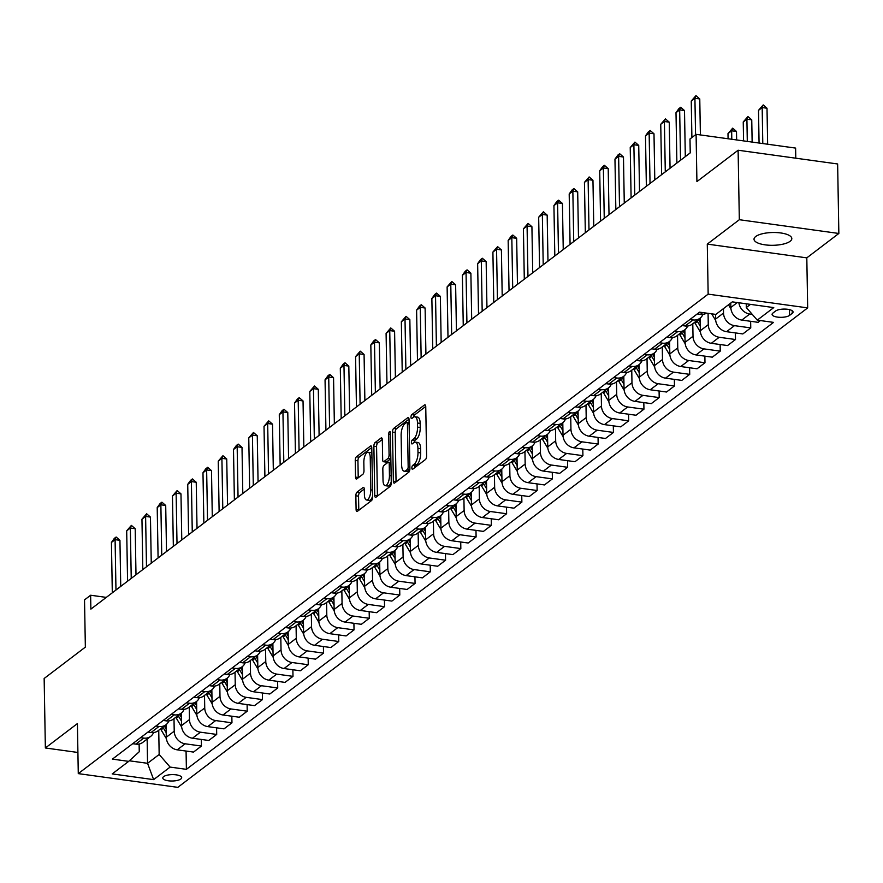 <?xml version="1.0" encoding="UTF-8"?>
<svg xmlns="http://www.w3.org/2000/svg" width="883" height="883" viewBox="0 0 883 883"><rect width="100%" height="100%" fill="white"/><g stroke="black" fill="none" stroke-linecap="round" stroke-linejoin="round"><path stroke-width="1.32" d="M411.853 467.946A2.031 0.795 -82.1 0 0 412.416 469.315A2.031 0.795 -82.1 0 0 412.725 469.215L425.463 459.524A2.903 1.137 -82.1 0 0 426.61 455.882L425.749 406.776A2.903 1.137 -82.1 0 0 424.955 404.811A2.903 1.137 -82.1 0 0 424.513 404.955L411.776 414.646A2.031 0.795 -82.1 0 0 410.97 417.195A2.031 0.795 -82.1 0 0 411.533 418.575A2.031 0.795 -82.1 0 0 411.842 418.476L413.487 417.218A9.283 3.653 -82.1 0 1 414.911 416.754A9.283 3.653 -82.1 0 1 417.482 423.023L417.549 427.118A9.283 3.653 -82.1 0 1 413.873 438.774L412.218 440.021A2.031 0.795 -82.1 0 0 411.412 442.571A2.031 0.795 -82.1 0 0 411.975 443.95A2.031 0.795 -82.1 0 0 412.284 443.84L413.939 442.593A9.283 3.653 -82.1 0 1 415.352 442.129A9.283 3.653 -82.1 0 1 417.924 448.398L417.99 452.493A9.283 3.653 -82.1 0 1 414.315 464.138L412.659 465.396A2.031 0.795 -82.1 0 0 411.853 467.946M790.13 241.28A18.907 6.402 179 0 0 791.819 238.576A18.907 6.402 179 0 0 776.852 232.582A18.907 6.402 179 0 0 755.705 236.523A18.907 6.402 179 0 0 754.016 239.238A18.907 6.402 179 0 0 768.972 245.22A18.907 6.402 179 0 0 790.13 241.28M180.838 778.994A9.448 3.201 179 0 0 181.688 777.647A9.448 3.201 179 0 0 174.205 774.656A9.448 3.201 179 0 0 163.631 776.621A9.448 3.201 179 0 0 162.781 777.978A9.448 3.201 179 0 0 170.264 780.969A9.448 3.201 179 0 0 180.838 778.994M357.008 492.14A2.903 1.137 -82.1 0 0 355.86 495.782L356.103 509.557A2.903 1.137 -82.1 0 0 356.898 511.522A2.903 1.137 -82.1 0 0 357.339 511.378L371.478 500.617A2.903 1.137 -82.1 0 0 372.637 496.974L371.776 447.869A2.903 1.137 -82.1 0 0 370.97 445.904A2.903 1.137 -82.1 0 0 370.529 446.047L356.39 456.809A2.903 1.137 -82.1 0 0 355.242 460.451L355.529 477.096A2.903 1.137 -82.1 0 0 356.335 479.061A2.903 1.137 -82.1 0 0 356.776 478.906L362.825 474.303A2.903 1.137 -82.1 0 0 363.984 470.661L363.829 462.416A7.759 3.057 -82.1 0 1 368.101 452.284A7.759 3.057 -82.1 0 1 370.242 457.537L370.805 489.866A7.759 3.057 -82.1 0 1 366.544 499.988A7.759 3.057 -82.1 0 1 364.403 494.745L364.304 489.359A2.903 1.137 -82.1 0 0 363.498 487.394A2.903 1.137 -82.1 0 0 363.056 487.537L357.008 492.14L359.701 492.515A2.903 1.137 -82.1 0 0 358.542 496.158L358.785 509.933A2.903 1.137 -82.1 0 0 358.807 510.264M739.325 219.712L707.283 244.105L806.808 257.858L838.85 233.465L739.325 219.712L738.111 150.231L696.919 181.589L696.091 134.337L689.987 138.984L690.23 152.88L90.872 609.127L90.629 595.23L84.525 599.877L85.353 647.129L44.15 678.486L45.364 747.978L77.914 752.471M707.283 244.105L708.155 294.138L78.278 773.618L77.406 723.585L45.364 747.978M393.365 481.191A2.903 1.137 -82.1 0 0 394.16 483.156A2.903 1.137 -82.1 0 0 394.613 483.012L408.752 472.25A2.903 1.137 -82.1 0 0 409.9 468.608L409.039 419.502A2.903 1.137 -82.1 0 0 408.233 417.538A2.903 1.137 -82.1 0 0 407.791 417.681L393.652 428.443A2.903 1.137 -82.1 0 0 392.505 432.085L393.365 481.191L396.048 481.566A2.903 1.137 -82.1 0 0 396.07 481.897M390.109 486.434L375.97 497.195A2.903 1.137 -82.1 0 1 375.529 497.339A2.903 1.137 -82.1 0 1 374.734 495.374L373.873 446.268A2.903 1.137 -82.1 0 1 375.021 442.626L381.07 438.023A2.903 1.137 -82.1 0 1 381.522 437.88A2.903 1.137 -82.1 0 1 382.317 439.844L382.67 459.756A2.903 1.137 -82.1 0 0 383.465 461.721A2.903 1.137 -82.1 0 0 383.917 461.577L387.924 458.52A2.903 1.137 -82.1 0 0 389.083 454.877L388.719 434.138A2.031 0.795 -82.1 0 1 389.833 431.489A2.031 0.795 -82.1 0 1 390.396 432.869L391.268 482.791A2.903 1.137 -82.1 0 1 390.109 486.434M738.111 150.231L837.636 163.973L838.85 233.465M775.583 311.026L772.901 313.079A9.161 3.102 179 0 0 772.084 314.381A9.161 3.102 179 0 0 779.336 317.284A9.161 3.102 179 0 0 789.579 315.374L792.261 313.333A9.161 3.102 179 0 0 793.077 312.019A9.161 3.102 179 0 0 785.837 309.116A9.161 3.102 179 0 0 775.583 311.026M708.155 294.138L807.68 307.891L177.803 787.36L78.278 773.618M186.07 751.058L186.39 769.336L773.541 322.383L757.272 320.132L773.751 307.593L732.327 301.865L715.848 314.414L699.568 312.163L112.417 759.115L128.686 761.367L139.26 751.731L139.117 744.027M186.39 769.336L170.11 767.084L153.631 779.634L112.207 773.905L128.686 761.367M795.793 158.2L795.616 148.09L696.091 134.337M806.808 257.858L807.68 307.891M106.28 597.394L90.629 595.23M757.272 320.132L746.312 307.527L746.245 303.796M746.312 307.527L750.462 304.37M147.141 739.082L147.56 763.309L159.161 754.479L158.741 730.252M201.324 739.446L201.445 746.047L193.509 752.084L177.229 749.833A11.821 10.099 -127.3 0 1 166.28 737.239L166.059 724.678M201.445 746.047L185.165 743.795A11.821 10.099 -127.3 0 1 174.216 731.19L173.995 718.63M216.589 727.824L216.699 734.435L208.763 740.473L192.494 738.221A11.821 10.099 -127.3 0 1 181.545 725.616L181.324 713.056M216.699 734.435L200.43 732.184A11.821 10.099 -127.3 0 1 189.47 719.579L189.26 707.018M231.843 716.212L231.964 722.813L224.028 728.85L207.748 726.61A11.821 10.099 -127.3 0 1 196.799 714.005L196.578 701.444M231.964 722.813L215.684 720.572A11.821 10.099 -127.3 0 1 204.735 707.967L204.514 695.407M247.108 704.601L247.218 711.201L239.282 717.239L223.013 714.987A11.821 10.099 -127.3 0 1 212.052 702.393L211.843 689.833M247.218 711.201L230.949 708.95A11.821 10.099 -127.3 0 1 219.988 696.345L219.768 683.784M262.361 692.978L262.472 699.59L254.547 705.627L238.267 703.376A11.821 10.099 -127.3 0 1 227.317 690.771L227.097 678.21M262.472 699.59L246.202 697.338A11.821 10.099 -127.3 0 1 235.253 684.733L235.033 672.173M277.615 681.367L277.737 687.967L269.801 694.005L253.531 691.764A11.821 10.099 -127.3 0 1 242.571 679.159L242.35 666.599M277.737 687.967L261.467 685.727A11.821 10.099 -127.3 0 1 250.507 673.122L250.286 660.561M292.88 669.755L292.99 676.356L285.054 682.393L268.785 680.142A11.821 10.099 -127.3 0 1 257.836 667.548L257.615 654.987M292.99 676.356L276.721 674.104A11.821 10.099 -127.3 0 1 265.772 661.499L265.551 648.939M308.134 658.133L308.255 664.744L300.319 670.782L284.05 668.53A11.821 10.099 -127.3 0 1 273.09 655.926L272.869 643.365M308.255 664.744L291.975 662.493A11.821 10.099 -127.3 0 1 281.026 649.888L280.805 637.327M323.399 646.522L323.509 653.122L315.573 659.16L299.304 656.919A11.821 10.099 -127.3 0 1 288.355 644.314L288.134 631.753M323.509 653.122L307.24 650.881A11.821 10.099 -127.3 0 1 296.28 638.277L296.07 625.716M338.653 634.91L338.774 641.511L330.838 647.548L314.558 645.296A11.821 10.099 -127.3 0 1 303.609 632.703L303.388 620.142M338.774 641.511L322.494 639.259A11.821 10.099 -127.3 0 1 311.544 626.654L311.324 614.093M353.917 623.288L354.028 629.899L346.092 635.937L329.823 633.685A11.821 10.099 -127.3 0 1 318.862 621.08L318.653 608.519M354.028 629.899L337.759 627.647A11.821 10.099 -127.3 0 1 326.798 615.043L326.589 602.482M369.171 611.676L369.293 618.277L361.357 624.314L345.076 622.074A11.821 10.099 -127.3 0 1 334.127 609.469L333.906 596.908M369.293 618.277L353.012 616.036A11.821 10.099 -127.3 0 1 342.063 603.431L341.842 590.87M384.436 600.065L384.546 606.665L376.611 612.703L360.341 610.451A11.821 10.099 -127.3 0 1 349.381 597.857L349.171 585.297M384.546 606.665L368.277 604.413A11.821 10.099 -127.3 0 1 357.317 591.809L357.096 579.248M399.69 588.442L399.8 595.054L391.875 601.091L375.595 598.84A11.821 10.099 -127.3 0 1 364.646 586.235L364.425 573.674M399.8 595.054L383.531 592.802A11.821 10.099 -127.3 0 1 372.582 580.197L372.361 567.637M414.944 576.831L415.065 583.431L407.129 589.469L390.86 587.228A11.821 10.099 -127.3 0 1 379.9 574.623L379.679 562.063M415.065 583.431L398.785 581.191A11.821 10.099 -127.3 0 1 387.836 568.586L387.615 556.025M430.209 565.219L430.319 571.82L422.383 577.857L406.114 575.606A11.821 10.099 -127.3 0 1 395.165 563.012L394.944 550.451M430.319 571.82L414.05 569.568A11.821 10.099 -127.3 0 1 403.101 556.963L402.88 544.403M445.462 553.597L445.584 560.208L437.648 566.246L421.379 563.994A11.821 10.099 -127.3 0 1 410.418 551.389L410.198 538.829M445.584 560.208L429.304 557.957A11.821 10.099 -127.3 0 1 418.354 545.352L418.134 532.791M460.727 541.985L460.838 548.586L452.902 554.623L436.632 552.383A11.821 10.099 -127.3 0 1 425.683 539.778L425.463 527.217M460.838 548.586L444.568 546.345A11.821 10.099 -127.3 0 1 433.608 533.74L433.398 521.18M475.981 530.374L476.103 536.974L468.167 543.012L451.886 540.76A11.821 10.099 -127.3 0 1 440.937 528.155L440.716 515.606M476.103 536.974L459.822 534.723A11.821 10.099 -127.3 0 1 448.873 522.118L448.652 509.557M491.246 518.751L491.356 525.363L483.42 531.4L467.151 529.149A11.821 10.099 -127.3 0 1 456.191 516.544L455.981 503.983M491.356 525.363L475.087 523.111A11.821 10.099 -127.3 0 1 464.127 510.506L463.906 497.946M506.5 507.14L506.61 513.74L498.685 519.778L482.405 517.537A11.821 10.099 -127.3 0 1 471.456 504.933L471.235 492.372M506.61 513.74L490.341 511.5A11.821 10.099 -127.3 0 1 479.392 498.895L479.171 486.334M521.754 495.529L521.875 502.129L513.939 508.166L497.67 505.915A11.821 10.099 -127.3 0 1 486.71 493.31L486.489 480.76M521.875 502.129L505.606 499.877A11.821 10.099 -127.3 0 1 494.646 487.273L494.425 474.712M537.019 483.906L537.129 490.518L529.204 496.555L512.924 494.303A11.821 10.099 -127.3 0 1 501.974 481.699L501.754 469.138M537.129 490.518L520.86 488.266A11.821 10.099 -127.3 0 1 509.91 475.661L509.69 463.1M552.272 472.295L552.394 478.895L544.458 484.933L528.189 482.692A11.821 10.099 -127.3 0 1 517.228 470.087L517.008 457.526M552.394 478.895L536.113 476.654A11.821 10.099 -127.3 0 1 525.164 464.05L524.944 451.489M567.537 460.683L567.648 467.284L559.712 473.321L543.442 471.069A11.821 10.099 -127.3 0 1 532.493 458.465L532.272 445.915M567.648 467.284L551.378 465.032A11.821 10.099 -127.3 0 1 540.429 452.427L540.208 439.866M582.791 449.061L582.912 455.672L574.976 461.71L558.696 459.458A11.821 10.099 -127.3 0 1 547.747 446.853L547.526 434.293M582.912 455.672L566.632 453.421A11.821 10.099 -127.3 0 1 555.683 440.816L555.462 428.255M598.056 437.449L598.166 444.05L590.23 450.087L573.961 447.847A11.821 10.099 -127.3 0 1 563.012 435.242L562.791 422.681M598.166 444.05L581.897 441.809A11.821 10.099 -127.3 0 1 570.937 429.204L570.727 416.644M613.31 425.838L613.431 432.438L605.495 438.476L589.215 436.224A11.821 10.099 -127.3 0 1 578.266 423.619L578.045 411.059M613.431 432.438L597.151 430.187A11.821 10.099 -127.3 0 1 586.202 417.582L585.981 405.021M628.575 414.215L628.685 420.827L620.749 426.864L604.48 424.613A11.821 10.099 -127.3 0 1 593.519 412.008L593.31 399.447M628.685 420.827L612.416 418.575A11.821 10.099 -127.3 0 1 601.455 405.97L601.235 393.41M643.828 402.604L643.939 409.204L636.014 415.242L619.734 413.001A11.821 10.099 -127.3 0 1 608.784 400.396L608.564 387.836M643.939 409.204L627.67 406.964A11.821 10.099 -127.3 0 1 616.72 394.359L616.5 381.798M659.082 390.992L659.204 397.593L651.268 403.63L634.998 401.379A11.821 10.099 -127.3 0 1 624.038 388.774L623.817 376.213M659.204 397.593L642.934 395.341A11.821 10.099 -127.3 0 1 631.974 382.736L631.753 370.176M674.347 379.37L674.457 385.981L666.522 392.019L650.252 389.767A11.821 10.099 -127.3 0 1 639.303 377.162L639.082 364.602M674.457 385.981L658.188 383.73A11.821 10.099 -127.3 0 1 647.239 371.125L647.018 358.564M689.601 367.758L689.722 374.359L681.786 380.396L665.517 378.156A11.821 10.099 -127.3 0 1 654.557 365.551L654.336 352.99M689.722 374.359L673.442 372.118A11.821 10.099 -127.3 0 1 662.493 359.513L662.272 346.953M704.866 356.147L704.976 362.747L697.04 368.785L680.771 366.533A11.821 10.099 -127.3 0 1 669.822 353.928L669.601 341.368M704.976 362.747L688.707 360.496A11.821 10.099 -127.3 0 1 677.758 347.891L677.537 335.33M720.12 344.525L720.241 351.136L712.305 357.174L696.025 354.922A11.821 10.099 -127.3 0 1 685.076 342.317L684.855 329.756M720.241 351.136L703.961 348.884A11.821 10.099 -127.3 0 1 693.012 336.28L692.791 323.719M735.384 332.913L735.495 339.514L727.559 345.551L711.29 343.31A11.821 10.099 -127.3 0 1 700.34 330.706L700.12 318.145M735.495 339.514L719.226 337.273A11.821 10.099 -127.3 0 1 708.265 324.668L708.078 313.344M750.638 321.302L750.76 327.902L742.824 333.94L726.543 331.688A11.821 10.099 -127.3 0 1 715.594 319.083L715.517 314.37M750.76 327.902L734.479 325.65A11.821 10.099 -127.3 0 1 723.53 313.046L723.453 308.62M760.384 320.562L758.078 322.328L741.808 320.076A11.821 10.099 -127.3 0 1 730.848 307.472L730.771 303.046M129.326 760.793L147.56 763.309L153.631 779.634M752.272 314.392L749.744 314.039A11.821 10.099 -127.3 0 1 738.883 302.781M706.621 313.134A11.821 10.099 -127.3 0 1 700.385 314.359L697.261 313.929M702.901 314.392A11.821 10.099 -127.3 0 1 700.02 318.211A11.821 10.099 -127.3 0 1 693.056 319.933L689.943 319.503M700.02 318.211L692.084 324.26A11.821 10.099 -127.3 0 1 685.12 325.97L682.007 325.54M687.636 326.015A11.821 10.099 -127.3 0 1 684.766 329.834A11.821 10.099 -127.3 0 1 677.802 331.544L674.678 331.114M684.766 329.834L676.831 335.871A11.821 10.099 -127.3 0 1 669.866 337.582L666.742 337.151M672.382 337.626A11.821 10.099 -127.3 0 1 669.502 341.445A11.821 10.099 -127.3 0 1 662.537 343.156L659.424 342.725M669.502 341.445L661.566 347.483A11.821 10.099 -127.3 0 1 654.612 349.204L651.488 348.774M657.118 349.238A11.821 10.099 -127.3 0 1 654.248 353.057A11.821 10.099 -127.3 0 1 647.283 354.778L644.16 354.348M654.248 353.057L646.312 359.105A11.821 10.099 -127.3 0 1 639.347 360.816L636.224 360.385M641.864 360.86A11.821 10.099 -127.3 0 1 638.983 364.679A11.821 10.099 -127.3 0 1 632.029 366.39L628.906 365.959M638.983 364.679L631.058 370.717A11.821 10.099 -127.3 0 1 624.093 372.427L620.97 371.997M626.61 372.471A11.821 10.099 -127.3 0 1 623.729 376.29A11.821 10.099 -127.3 0 1 616.764 378.001L613.641 377.571M623.729 376.29L615.793 382.328A11.821 10.099 -127.3 0 1 608.829 384.05L605.716 383.619M611.345 384.083A11.821 10.099 -127.3 0 1 608.475 387.902A11.821 10.099 -127.3 0 1 601.511 389.624L598.387 389.193M608.475 387.902L600.539 393.95A11.821 10.099 -127.3 0 1 593.575 395.661L590.451 395.231M596.091 395.705A11.821 10.099 -127.3 0 1 593.21 399.524A11.821 10.099 -127.3 0 1 586.246 401.235L583.133 400.805M593.21 399.524L585.274 405.562A11.821 10.099 -127.3 0 1 578.31 407.273L575.197 406.842M580.826 407.317A11.821 10.099 -127.3 0 1 577.957 411.136A11.821 10.099 -127.3 0 1 570.992 412.847L567.868 412.416M577.957 411.136L570.021 417.173A11.821 10.099 -127.3 0 1 563.056 418.895L559.932 418.465M565.573 418.928A11.821 10.099 -127.3 0 1 562.692 422.747A11.821 10.099 -127.3 0 1 555.727 424.469L552.615 424.039M562.692 422.747L554.756 428.796A11.821 10.099 -127.3 0 1 547.791 430.507L544.679 430.076M550.308 430.551A11.821 10.099 -127.3 0 1 547.438 434.37A11.821 10.099 -127.3 0 1 540.473 436.081L537.35 435.65M547.438 434.37L539.502 440.407A11.821 10.099 -127.3 0 1 532.537 442.118L529.414 441.688M535.054 442.162A11.821 10.099 -127.3 0 1 532.173 445.981A11.821 10.099 -127.3 0 1 525.208 447.692L522.096 447.262M532.173 445.981L524.237 452.019A11.821 10.099 -127.3 0 1 517.283 453.741L514.16 453.31M519.789 453.774A11.821 10.099 -127.3 0 1 516.919 457.593A11.821 10.099 -127.3 0 1 509.955 459.315L506.831 458.884M516.919 457.593L508.983 463.641A11.821 10.099 -127.3 0 1 502.019 465.352L498.895 464.922M504.535 465.396A11.821 10.099 -127.3 0 1 501.654 469.215A11.821 10.099 -127.3 0 1 494.701 470.926L491.577 470.496M501.654 469.215L493.729 475.253A11.821 10.099 -127.3 0 1 486.765 476.963L483.641 476.533M489.281 477.008A11.821 10.099 -127.3 0 1 486.401 480.827A11.821 10.099 -127.3 0 1 479.436 482.537L476.312 482.107M486.401 480.827L478.465 486.864A11.821 10.099 -127.3 0 1 471.5 488.586L468.387 488.156M474.016 488.619A11.821 10.099 -127.3 0 1 471.147 492.438A11.821 10.099 -127.3 0 1 464.182 494.16L461.058 493.729M471.147 492.438L463.211 498.487A11.821 10.099 -127.3 0 1 456.246 500.197L453.122 499.767M458.763 500.242A11.821 10.099 -127.3 0 1 455.882 504.061A11.821 10.099 -127.3 0 1 448.917 505.771L445.805 505.341M455.882 504.061L447.946 510.098A11.821 10.099 -127.3 0 1 440.981 511.809L437.869 511.378M443.498 511.853A11.821 10.099 -127.3 0 1 440.628 515.672A11.821 10.099 -127.3 0 1 433.663 517.383L430.54 516.952M440.628 515.672L432.692 521.71A11.821 10.099 -127.3 0 1 425.727 523.431L422.604 523.001M428.244 523.464A11.821 10.099 -127.3 0 1 425.363 527.283A11.821 10.099 -127.3 0 1 418.399 529.005L415.286 528.575M425.363 527.283L417.427 533.332A11.821 10.099 -127.3 0 1 410.474 535.043L407.35 534.612M412.979 535.087A11.821 10.099 -127.3 0 1 410.109 538.906A11.821 10.099 -127.3 0 1 403.145 540.617L400.021 540.186M410.109 538.906L402.173 544.943A11.821 10.099 -127.3 0 1 395.209 546.654L392.085 546.224M397.725 546.698A11.821 10.099 -127.3 0 1 394.844 550.517A11.821 10.099 -127.3 0 1 387.88 552.228L384.767 551.798M394.844 550.517L386.92 556.555A11.821 10.099 -127.3 0 1 379.955 558.277L376.831 557.846M382.46 558.31A11.821 10.099 -127.3 0 1 379.591 562.129A11.821 10.099 -127.3 0 1 372.626 563.851L369.502 563.42M379.591 562.129L371.655 568.177A11.821 10.099 -127.3 0 1 364.69 569.888L361.566 569.458M367.207 569.932A11.821 10.099 -127.3 0 1 364.326 573.751A11.821 10.099 -127.3 0 1 357.372 575.462L354.249 575.032M364.326 573.751L356.401 579.789A11.821 10.099 -127.3 0 1 349.436 581.5L346.313 581.069M351.953 581.544A11.821 10.099 -127.3 0 1 349.072 585.363A11.821 10.099 -127.3 0 1 342.107 587.074L338.984 586.643M349.072 585.363L341.136 591.4A11.821 10.099 -127.3 0 1 334.171 593.122L331.059 592.692M336.688 593.155A11.821 10.099 -127.3 0 1 333.818 596.974A11.821 10.099 -127.3 0 1 326.853 598.696L323.73 598.266M333.818 596.974L325.882 603.023A11.821 10.099 -127.3 0 1 318.918 604.734L315.794 604.303M321.434 604.778A11.821 10.099 -127.3 0 1 318.553 608.597A11.821 10.099 -127.3 0 1 311.589 610.308L308.476 609.877M318.553 608.597L310.617 614.634A11.821 10.099 -127.3 0 1 303.653 616.345L300.54 615.915M306.169 616.389A11.821 10.099 -127.3 0 1 303.299 620.208A11.821 10.099 -127.3 0 1 296.335 621.919L293.211 621.489M303.299 620.208L295.364 626.246A11.821 10.099 -127.3 0 1 288.399 627.968L285.275 627.537M290.915 628.001A11.821 10.099 -127.3 0 1 288.035 631.82A11.821 10.099 -127.3 0 1 281.07 633.541L277.957 633.111M288.035 631.82L280.099 637.868A11.821 10.099 -127.3 0 1 273.145 639.579L270.021 639.149M275.651 639.623A11.821 10.099 -127.3 0 1 272.781 643.442A11.821 10.099 -127.3 0 1 265.816 645.153L262.692 644.722M272.781 643.442L264.845 649.48A11.821 10.099 -127.3 0 1 257.88 651.19L254.757 650.76M260.397 651.235A11.821 10.099 -127.3 0 1 257.516 655.054A11.821 10.099 -127.3 0 1 250.562 656.764L247.439 656.334M257.516 655.054L249.591 661.091A11.821 10.099 -127.3 0 1 242.626 662.813L239.503 662.382M245.132 662.846A11.821 10.099 -127.3 0 1 242.262 666.665A11.821 10.099 -127.3 0 1 235.297 668.387L232.174 667.956M242.262 666.665L234.326 672.714A11.821 10.099 -127.3 0 1 227.361 674.424L224.249 673.994M229.878 674.469A11.821 10.099 -127.3 0 1 227.008 678.287A11.821 10.099 -127.3 0 1 220.044 679.998L216.92 679.568M227.008 678.287L219.072 684.325A11.821 10.099 -127.3 0 1 212.108 686.036L208.984 685.605M214.624 686.08A11.821 10.099 -127.3 0 1 211.743 689.899A11.821 10.099 -127.3 0 1 204.779 691.621L201.666 691.179M211.743 689.899L203.807 695.936A11.821 10.099 -127.3 0 1 196.843 697.658L193.73 697.228M199.359 697.691A11.821 10.099 -127.3 0 1 196.49 701.51A11.821 10.099 -127.3 0 1 189.525 703.232L186.401 702.802M196.49 701.51L188.554 707.559A11.821 10.099 -127.3 0 1 181.589 709.27L178.465 708.839M184.106 709.314A11.821 10.099 -127.3 0 1 181.225 713.133A11.821 10.099 -127.3 0 1 174.26 714.844L171.147 714.413M181.225 713.133L173.289 719.17A11.821 10.099 -127.3 0 1 166.324 720.881L163.212 720.451M168.841 720.925A11.821 10.099 -127.3 0 1 165.971 724.744A11.821 10.099 -127.3 0 1 159.006 726.466L155.883 726.025M165.971 724.744L158.035 730.782A11.821 10.099 -127.3 0 1 151.07 732.504L147.947 732.073M153.587 732.537A11.821 10.099 -127.3 0 1 150.706 736.356A11.821 10.099 -127.3 0 1 143.741 738.078L140.629 737.647M150.706 736.356L142.77 742.404A11.821 10.099 -127.3 0 1 135.816 744.115L132.693 743.685M159.161 754.479L170.11 767.084M414.569 467.824A2.031 0.795 -82.1 0 1 415.352 465.771L416.997 464.513A9.283 3.653 -82.1 0 0 420.683 452.869L417.99 452.493M415.352 442.129L418.045 442.504A9.283 3.653 -82.1 0 1 420.606 448.774L420.683 452.869M414.911 416.754L417.604 417.129A9.283 3.653 -82.1 0 1 420.165 423.399L420.242 427.493A9.283 3.653 -82.1 0 1 416.555 439.138L414.911 440.396A2.031 0.795 -82.1 0 0 414.127 442.46M425.738 406.445L414.469 415.021A2.031 0.795 -82.1 0 0 413.674 417.085M409.028 419.171L396.346 428.818A2.903 1.137 -82.1 0 0 395.198 432.46L396.048 481.566M407.361 469.436A2.031 0.795 -82.1 0 0 408.167 466.886L407.416 423.774A2.031 0.795 -82.1 0 0 406.853 422.405A2.031 0.795 -82.1 0 0 406.544 422.504L404.8 423.829A9.283 3.653 -82.1 0 0 401.125 435.474L401.633 464.944A9.283 3.653 -82.1 0 0 404.204 471.213A9.283 3.653 -82.1 0 0 405.628 470.76L407.361 469.436L409.811 469.778M404.204 471.213L406.897 471.588A9.283 3.653 -82.1 0 0 408.31 471.125L405.628 470.76M409.778 470.01L408.31 471.125M382.306 439.502L377.714 443.001A2.903 1.137 -82.1 0 0 376.566 446.643L377.416 495.749A2.903 1.137 -82.1 0 0 377.438 496.08M385.772 461.831A2.903 1.137 -82.1 0 0 386.158 462.085A2.903 1.137 -82.1 0 0 386.599 461.941L390.617 458.884A2.903 1.137 -82.1 0 0 390.849 458.663M383.023 480.418A7.759 3.057 -82.1 0 0 385.176 485.672A7.759 3.057 -82.1 0 0 389.436 475.54L389.237 464.149A2.903 1.137 -82.1 0 0 388.443 462.195A2.903 1.137 -82.1 0 0 387.99 462.339L383.984 465.396A2.903 1.137 -82.1 0 0 382.825 469.028L383.023 480.418M385.176 485.672L387.858 486.036A7.759 3.057 -82.1 0 0 391.246 481.886M364.293 489.016L359.701 492.515M366.544 499.988L369.237 500.363A7.759 3.057 -82.1 0 0 372.615 496.202M371.875 453.409A7.759 3.057 -82.1 0 0 370.794 452.659L368.101 452.284M371.765 447.538L359.083 457.184A2.903 1.137 -82.1 0 0 357.935 460.827L358.222 477.471A2.903 1.137 -82.1 0 0 358.233 477.802M767.636 144.216L767.007 108.234L762.172 107.56L758.508 110.353L759.071 143.035M758.508 110.353L763.21 104.922L767.007 108.234M762.791 143.554L762.172 107.56L763.21 104.922M691.897 137.527L691.257 101.059L695.959 95.64L694.921 98.278L699.766 98.94L700.396 134.933M691.257 101.059L694.921 98.278L695.561 134.746M695.959 95.64L699.766 98.94M730.969 308.918L728.497 304.79M752.139 142.075L751.753 119.845L746.908 119.183L743.243 121.964L743.574 140.894M743.243 121.964L747.945 116.545L751.753 119.845M747.294 141.412L746.908 119.183L747.945 116.545M715.705 320.529L711.698 313.84M736.643 139.933L736.488 131.468L731.654 130.794L727.989 133.587L728.078 138.752M727.989 133.587L732.691 128.156L736.488 131.468M731.797 139.271L731.654 130.794L732.691 128.156M700.451 332.14L695.153 323.321A22.605 19.316 -127.3 0 1 694.601 322.339M700.197 322.527L698.939 320.441A22.605 19.316 -127.3 0 1 698.387 319.458M696.919 320.573A22.605 19.316 52.7 0 0 697.482 321.555L700.252 326.191M676.886 163.046L676.003 112.682L678.872 108.642L680.705 107.251L679.667 109.889L684.502 110.563L685.307 156.622M676.003 112.682L679.667 109.889L680.539 160.253M680.705 107.251L684.502 110.563M661.621 174.657L660.749 124.293L665.44 118.874L664.402 121.512L669.248 122.174L670.054 168.245M660.749 124.293L664.402 121.512L665.285 171.876M665.44 118.874L669.248 122.174M646.367 186.269L645.484 135.905L648.354 131.876L650.186 130.485L649.148 133.123L653.994 133.786L654.789 179.856M645.484 135.905L649.148 133.123L650.031 183.487M650.186 130.485L653.994 133.786M685.186 343.763L679.899 334.933A22.605 19.316 -127.3 0 1 679.336 333.962M684.932 334.138L683.685 332.052A22.605 19.316 -127.3 0 1 683.122 331.081M681.665 332.196A22.605 19.316 52.7 0 0 682.217 333.167L684.998 337.803M631.102 197.891L630.23 147.527L634.932 142.097L633.884 144.735L638.729 145.408L639.535 191.468M630.23 147.527L633.884 144.735L634.767 195.099M634.932 142.097L638.729 145.408M669.932 355.374L664.645 346.555A22.605 19.316 -127.3 0 1 664.082 345.573M669.678 345.761L668.42 343.675A22.605 19.316 -127.3 0 1 667.868 342.692M666.4 343.807A22.605 19.316 52.7 0 0 666.963 344.789L669.744 349.425M615.848 209.503L614.965 159.139L617.835 155.11L619.667 153.719L618.63 156.357L623.475 157.019L624.27 203.09M614.965 159.139L618.63 156.357L619.513 206.721M619.667 153.719L623.475 157.019M654.678 366.986L649.38 358.167A22.605 19.316 -127.3 0 1 648.828 357.185M654.413 357.372L653.166 355.286A22.605 19.316 -127.3 0 1 652.603 354.304M651.146 355.419A22.605 19.316 52.7 0 0 651.698 356.401L654.48 361.037M600.583 221.114L599.712 170.75L602.581 166.721L604.413 165.331L603.376 167.969L608.21 168.631L609.016 214.701M599.712 170.75L603.376 167.969L604.248 218.333M604.413 165.331L608.21 168.631M639.413 378.608L634.126 369.778A22.605 19.316 -127.3 0 1 633.564 368.807M639.16 368.984L637.901 366.898A22.605 19.316 -127.3 0 1 637.349 365.926M635.881 367.041A22.605 19.316 52.7 0 0 636.444 368.012L639.226 372.648M585.33 232.737L584.447 182.373L589.149 176.942L588.111 179.58L592.957 180.253L593.762 226.313M584.447 182.373L588.111 179.58L588.994 229.944M589.149 176.942L592.957 180.253M624.16 390.22L618.862 381.401A22.605 19.316 -127.3 0 1 618.31 380.418M623.895 380.606L622.647 378.52A22.605 19.316 -127.3 0 1 622.096 377.538M620.628 378.652A22.605 19.316 52.7 0 0 621.179 379.635L623.961 384.271M570.076 244.348L569.193 193.984L572.063 189.955L573.895 188.565L572.857 191.203L577.692 191.865L578.497 237.935M569.193 193.984L572.857 191.203L573.729 241.567M573.895 188.565L577.692 191.865M608.895 401.831L603.608 393.012A22.605 19.316 -127.3 0 1 603.045 392.03M608.641 392.218L607.394 390.131A22.605 19.316 -127.3 0 1 606.831 389.149M605.363 390.264A22.605 19.316 52.7 0 0 605.926 391.246L608.707 395.882M554.811 255.96L553.928 205.596L556.798 201.567L558.63 200.176L557.592 202.814L562.438 203.476L563.244 249.547M553.928 205.596L557.592 202.814L558.475 253.178M558.63 200.176L562.438 203.476M593.641 413.454L588.343 404.624A22.605 19.316 -127.3 0 1 587.791 403.652M593.387 403.829L592.129 401.743A22.605 19.316 -127.3 0 1 591.577 400.772M590.109 401.886A22.605 19.316 52.7 0 0 590.661 402.858L593.442 407.493M539.557 267.582L538.674 217.218L543.376 211.788L542.339 214.426L547.173 215.099L547.979 261.158M538.674 217.218L542.339 214.426L543.211 264.79M543.376 211.788L547.173 215.099M578.376 425.065L573.089 416.246A22.605 19.316 -127.3 0 1 572.526 415.264M578.122 415.451L576.875 413.365A22.605 19.316 -127.3 0 1 576.312 412.383M574.844 413.498A22.605 19.316 52.7 0 0 575.407 414.48L578.188 419.116M524.292 279.194L523.42 228.829L528.111 223.41L527.074 226.048L531.919 226.71L532.725 272.781M523.42 228.829L527.074 226.048L527.957 276.412M528.111 223.41L531.919 226.71M563.122 436.677L557.824 427.858A22.605 19.316 -127.3 0 1 557.272 426.875M562.868 427.063L561.61 424.977A22.605 19.316 -127.3 0 1 561.058 423.995M559.59 425.109A22.605 19.316 52.7 0 0 560.153 426.092L562.924 430.727M509.038 290.805L508.155 240.441L511.025 236.412L512.857 235.021L511.82 237.659L516.665 238.322L517.46 284.392M508.155 240.441L511.82 237.659L512.703 288.024M512.857 235.021L516.665 238.322M547.857 448.299L542.57 439.469A22.605 19.316 -127.3 0 1 542.007 438.498M547.603 438.674L546.356 436.588A22.605 19.316 -127.3 0 1 545.793 435.617M544.336 436.732A22.605 19.316 52.7 0 0 544.888 437.703L547.67 442.339M493.774 302.428L492.902 252.063L497.604 246.633L496.555 249.271L501.401 249.944L502.206 296.004M492.902 252.063L496.555 249.271L497.438 299.635M497.604 246.633L501.401 249.944M532.604 459.911L527.317 451.092A22.605 19.316 -127.3 0 1 526.754 450.109M532.35 450.297L531.091 448.211A22.605 19.316 -127.3 0 1 530.54 447.228M529.072 448.343A22.605 19.316 52.7 0 0 529.634 449.326L532.416 453.961M478.52 314.039L477.637 263.675L480.507 259.646L482.339 258.255L481.301 260.893L486.147 261.556L486.952 307.626M477.637 263.675L481.301 260.893L482.184 311.257M482.339 258.255L486.147 261.556M517.35 471.522L512.052 462.703A22.605 19.316 -127.3 0 1 511.5 461.721M517.085 461.908L515.838 459.822A22.605 19.316 -127.3 0 1 515.275 458.84M513.818 459.955A22.605 19.316 52.7 0 0 514.37 460.937L517.151 465.573M463.255 325.65L462.383 275.286L465.253 271.258L467.085 269.867L466.047 272.505L470.882 273.167L471.688 319.238M462.383 275.286L466.047 272.505L466.919 322.869M467.085 269.867L470.882 273.167M502.085 483.144L496.798 474.314A22.605 19.316 -127.3 0 1 496.235 473.343M501.831 473.52L500.584 471.434A22.605 19.316 -127.3 0 1 500.021 470.462M498.553 471.577A22.605 19.316 52.7 0 0 499.116 472.548L501.897 477.184M448.001 337.273L447.118 286.909L451.82 281.478L450.783 284.116L455.628 284.79L456.434 330.849M447.118 286.909L450.783 284.116L451.666 334.48M451.82 281.478L455.628 284.79M486.831 494.756L481.533 485.937A22.605 19.316 -127.3 0 1 480.981 484.955M486.566 485.142L485.319 483.056A22.605 19.316 -127.3 0 1 484.767 482.074M483.299 483.189A22.605 19.316 52.7 0 0 483.851 484.171L486.632 488.807M432.747 348.884L431.864 298.52L434.734 294.492L436.566 293.101L435.529 295.739L440.363 296.401L441.169 342.472M431.864 298.52L435.529 295.739L436.401 346.103M436.566 293.101L440.363 296.401M471.566 506.367L466.279 497.548A22.605 19.316 -127.3 0 1 465.716 496.566M471.312 496.754L470.065 494.668A22.605 19.316 -127.3 0 1 469.502 493.685M468.034 494.8A22.605 19.316 52.7 0 0 468.597 495.782L471.379 500.418M417.482 360.496L416.599 310.132L419.469 306.103L421.301 304.712L420.264 307.35L425.109 308.012L425.915 354.083M416.599 310.132L420.264 307.35L421.147 357.714M421.301 304.712L425.109 308.012M456.312 517.99L451.014 509.16A22.605 19.316 -127.3 0 1 450.462 508.189M456.058 508.365L454.8 506.279A22.605 19.316 -127.3 0 1 454.248 505.308M452.78 506.423A22.605 19.316 52.7 0 0 453.332 507.394L456.114 512.03M402.229 372.118L401.346 321.754L406.048 316.324L405.01 318.962L409.844 319.635L410.65 365.694M401.346 321.754L405.01 318.962L405.882 369.326M406.048 316.324L409.844 319.635M441.047 529.601L435.761 520.782A22.605 19.316 -127.3 0 1 435.198 519.8M440.794 519.988L439.546 517.902A22.605 19.316 -127.3 0 1 438.983 516.919M437.526 518.034A22.605 19.316 52.7 0 0 438.078 519.016L440.86 523.652M386.964 383.73L386.092 333.366L390.783 327.946L389.745 330.584L394.591 331.246L395.396 377.317M386.092 333.366L389.745 330.584L390.628 380.948M390.783 327.946L394.591 331.246M425.794 541.213L420.496 532.394A22.605 19.316 -127.3 0 1 419.944 531.411M425.54 531.599L424.281 529.513A22.605 19.316 -127.3 0 1 423.73 528.531M422.262 529.645A22.605 19.316 52.7 0 0 422.825 530.628L425.595 535.264M371.71 395.341L370.827 344.977L373.697 340.948L375.529 339.558L374.491 342.196L379.337 342.858L380.131 388.928M370.827 344.977L374.491 342.196L375.374 392.56M375.529 339.558L379.337 342.858M410.529 552.835L405.242 544.005A22.605 19.316 -127.3 0 1 404.679 543.034M410.275 543.211L409.028 541.124A22.605 19.316 -127.3 0 1 408.465 540.153M407.008 541.268A22.605 19.316 52.7 0 0 407.56 542.239L410.341 546.875M356.445 406.964L355.573 356.6L360.275 351.169L359.226 353.807L364.072 354.48L364.878 400.54M355.573 356.6L359.226 353.807L360.109 404.171M360.275 351.169L364.072 354.48M395.275 564.447L389.988 555.628A22.605 19.316 -127.3 0 1 389.425 554.645M395.021 554.833L393.763 552.747A22.605 19.316 -127.3 0 1 393.211 551.765M391.743 552.879A22.605 19.316 52.7 0 0 392.306 553.862L395.087 558.498M341.191 418.575L340.308 368.211L343.178 364.182L345.01 362.792L343.973 365.43L348.818 366.092L349.624 412.162M340.308 368.211L343.973 365.43L344.856 415.794M345.01 362.792L348.818 366.092M380.021 576.058L374.723 567.239A22.605 19.316 -127.3 0 1 374.171 566.257M379.756 566.445L378.509 564.358A22.605 19.316 -127.3 0 1 377.946 563.376M376.489 564.491A22.605 19.316 52.7 0 0 377.041 565.473L379.822 570.109M325.926 430.187L325.054 379.822L327.924 375.794L329.756 374.403L328.719 377.041L333.553 377.714L334.359 423.774M325.054 379.822L328.719 377.041L329.591 427.405M329.756 374.403L333.553 377.714M364.756 587.681L359.469 578.851A22.605 19.316 -127.3 0 1 358.906 577.879M364.502 578.056L363.255 575.97A22.605 19.316 -127.3 0 1 362.692 574.999M361.224 576.113A22.605 19.316 52.7 0 0 361.787 577.085L364.569 581.72M310.673 441.809L309.79 391.445L314.491 386.014L313.454 388.652L318.299 389.326L319.105 435.396M309.79 391.445L313.454 388.652L314.337 439.017M314.491 386.014L318.299 389.326M349.502 599.292L344.204 590.473A22.605 19.316 -127.3 0 1 343.653 589.491M349.238 589.678L347.99 587.592A22.605 19.316 -127.3 0 1 347.438 586.61M345.97 587.725A22.605 19.316 52.7 0 0 346.522 588.707L349.304 593.343M295.419 453.421L294.536 403.056L297.405 399.028L299.238 397.637L298.2 400.275L303.035 400.937L303.84 447.008M294.536 403.056L298.2 400.275L299.072 450.639M299.238 397.637L303.035 400.937M334.238 610.904L328.951 602.085A22.605 19.316 -127.3 0 1 328.388 601.102M333.984 601.29L332.736 599.204A22.605 19.316 -127.3 0 1 332.174 598.221M330.706 599.336A22.605 19.316 52.7 0 0 331.268 600.319L334.05 604.954M280.154 465.032L279.271 414.668L282.141 410.639L283.973 409.248L282.935 411.886L287.781 412.56L288.586 458.619M279.271 414.668L282.935 411.886L283.818 462.25M283.973 409.248L287.781 412.56M318.984 622.526L313.686 613.696A22.605 19.316 -127.3 0 1 313.134 612.725M318.73 612.901L317.472 610.815A22.605 19.316 -127.3 0 1 316.92 609.844M315.452 610.959A22.605 19.316 52.7 0 0 316.015 611.93L318.785 616.566M264.9 476.654L264.017 426.29L268.719 420.86L267.681 423.498L272.516 424.171L273.322 470.242M264.017 426.29L267.681 423.498L268.553 473.862M268.719 420.86L272.516 424.171M303.719 634.137L298.432 625.319A22.605 19.316 -127.3 0 1 297.869 624.336M303.465 624.524L302.218 622.438A22.605 19.316 -127.3 0 1 301.655 621.455M300.198 622.57A22.605 19.316 52.7 0 0 300.75 623.553L303.531 628.188M249.635 488.266L248.763 437.902L253.454 432.482L252.417 435.12L257.262 435.783L258.068 481.853M248.763 437.902L252.417 435.12L253.3 485.484M253.454 432.482L257.262 435.783M288.465 645.749L283.167 636.93A22.605 19.316 -127.3 0 1 282.615 635.948M288.211 636.135L286.953 634.049A22.605 19.316 -127.3 0 1 286.401 633.067M284.933 634.182A22.605 19.316 52.7 0 0 285.496 635.164L288.266 639.8M234.381 499.877L233.498 449.513L236.368 445.485L238.2 444.094L237.163 446.732L242.008 447.405L242.803 493.465M233.498 449.513L237.163 446.732L238.046 497.096M238.2 444.094L242.008 447.405M273.211 657.371L267.913 648.541A22.605 19.316 -127.3 0 1 267.361 647.57M272.946 647.747L271.699 645.661A22.605 19.316 -127.3 0 1 271.136 644.689M269.679 645.804A22.605 19.316 52.7 0 0 270.231 646.775L273.013 651.411M219.116 511.5L218.244 461.136L222.946 455.705L221.909 458.343L226.743 459.017L227.549 505.087M218.244 461.136L221.909 458.343L222.781 508.707M222.946 455.705L226.743 459.017M257.946 668.983L252.659 660.164A22.605 19.316 -127.3 0 1 252.097 659.182M257.693 659.369L256.434 657.283A22.605 19.316 -127.3 0 1 255.882 656.301M254.414 657.416A22.605 19.316 52.7 0 0 254.977 658.398L257.759 663.034M203.863 523.111L202.98 472.747L205.849 468.718L207.682 467.328L206.644 469.966L211.49 470.628L212.295 516.698M202.98 472.747L206.644 469.966L207.527 520.33M207.682 467.328L211.49 470.628M242.693 680.594L237.395 671.775A22.605 19.316 -127.3 0 1 236.843 670.793M242.428 670.981L241.18 668.895A22.605 19.316 -127.3 0 1 240.618 667.912M239.161 669.027A22.605 19.316 52.7 0 0 239.712 670.009L242.494 674.645M188.598 534.723L187.726 484.359L190.596 480.33L192.428 478.939L191.39 481.577L196.225 482.25L197.03 528.31M187.726 484.359L191.39 481.577L192.262 531.941M192.428 478.939L196.225 482.25M227.428 692.217L222.141 683.387A22.605 19.316 -127.3 0 1 221.578 682.416M227.174 682.592L225.927 680.506A22.605 19.316 -127.3 0 1 225.364 679.535M223.896 680.65A22.605 19.316 52.7 0 0 224.459 681.621L227.24 686.257M173.344 546.345L172.461 495.981L177.163 490.551L176.125 493.189L180.971 493.862L181.777 539.932M172.461 495.981L176.125 493.189L177.008 543.553M177.163 490.551L180.971 493.862M212.174 703.828L206.876 695.009A22.605 19.316 -127.3 0 1 206.324 694.027M211.909 694.215L210.662 692.129A22.605 19.316 -127.3 0 1 210.11 691.146M208.642 692.261A22.605 19.316 52.7 0 0 209.194 693.243L211.975 697.879M158.09 557.957L157.207 507.593L160.077 503.564L161.909 502.173L160.872 504.811L165.706 505.473L166.512 551.544M157.207 507.593L160.872 504.811L161.744 555.175M161.909 502.173L165.706 505.473M196.909 715.44L191.622 706.621A22.605 19.316 -127.3 0 1 191.059 705.638M196.655 705.826L195.408 703.74A22.605 19.316 -127.3 0 1 194.845 702.758M193.377 703.872A22.605 19.316 52.7 0 0 193.94 704.855L196.721 709.49M142.825 569.568L141.953 519.204L146.644 513.785L145.607 516.423L150.452 517.096L151.258 563.155M141.953 519.204L145.607 516.423L146.49 566.787M146.644 513.785L150.452 517.096M181.655 727.062L176.357 718.232A22.605 19.316 -127.3 0 1 175.805 717.261M181.401 717.438L180.143 715.351A22.605 19.316 -127.3 0 1 179.591 714.38M178.123 715.495A22.605 19.316 52.7 0 0 178.686 716.466L181.457 721.102M127.571 581.191L126.688 530.826L131.39 525.396L130.353 528.034L135.198 528.707L135.993 574.778M126.688 530.826L130.353 528.034L131.236 578.398M131.39 525.396L135.198 528.707M166.39 738.674L161.103 729.855A22.605 19.316 -127.3 0 1 160.54 728.872M166.136 729.06L164.889 726.974A22.605 19.316 -127.3 0 1 164.326 725.992M162.869 727.106A22.605 19.316 52.7 0 0 163.421 728.089L166.203 732.724M112.307 592.802L111.435 542.438L114.304 538.409L116.137 537.019L115.088 539.656L119.933 540.319L120.739 586.389M111.435 542.438L115.088 539.656L115.971 590.021M116.137 537.019L119.933 540.319M166.28 737.239L174.216 731.19M181.545 725.616L189.47 719.579M196.799 714.005L204.735 707.967M212.052 702.393L219.988 696.345M227.317 690.771L235.253 684.733M242.571 679.159L250.507 673.122M257.836 667.548L265.772 661.499M273.09 655.926L281.026 649.888M288.355 644.314L296.28 638.277M303.609 632.703L311.544 626.654M318.862 621.08L326.798 615.043M334.127 609.469L342.063 603.431M349.381 597.857L357.317 591.809M364.646 586.235L372.582 580.197M379.9 574.623L387.836 568.586M395.165 563.012L403.101 556.963M410.418 551.389L418.354 545.352M425.683 539.778L433.608 533.74M440.937 528.155L448.873 522.118M456.191 516.544L464.127 510.506M471.456 504.933L479.392 498.895M486.71 493.31L494.646 487.273M501.974 481.699L509.91 475.661M517.228 470.087L525.164 464.05M532.493 458.465L540.429 452.427M547.747 446.853L555.683 440.816M563.012 435.242L570.937 429.204M578.266 423.619L586.202 417.582M593.519 412.008L601.455 405.97M608.784 400.396L616.72 394.359M624.038 388.774L631.974 382.736M639.303 377.162L647.239 371.125M654.557 365.551L662.493 359.513M669.822 353.928L677.758 347.891M685.076 342.317L693.012 336.28M700.34 330.706L708.265 324.668M715.594 319.083L723.53 313.046M730.848 307.472L737.305 302.56M700.385 314.359L702.691 312.593M741.808 320.076L749.744 314.039M726.543 331.688L734.479 325.65M685.12 325.97L693.056 319.933M711.29 343.31L719.226 337.273M669.866 337.582L677.802 331.544M696.025 354.922L703.961 348.884M654.612 349.204L662.537 343.156M680.771 366.533L688.707 360.496M639.347 360.816L647.283 354.778M665.517 378.156L673.442 372.118M624.093 372.427L632.029 366.39M650.252 389.767L658.188 383.73M608.829 384.05L616.764 378.001M634.998 401.379L642.934 395.341M593.575 395.661L601.511 389.624M619.734 413.001L627.67 406.964M578.31 407.273L586.246 401.235M604.48 424.613L612.416 418.575M563.056 418.895L570.992 412.847M589.215 436.224L597.151 430.187M547.791 430.507L555.727 424.469M573.961 447.847L581.897 441.809M532.537 442.118L540.473 436.081M558.696 459.458L566.632 453.421M517.283 453.741L525.208 447.692M543.442 471.069L551.378 465.032M502.019 465.352L509.955 459.315M528.189 482.692L536.113 476.654M486.765 476.963L494.701 470.926M512.924 494.303L520.86 488.266M471.5 488.586L479.436 482.537M497.67 505.915L505.606 499.877M456.246 500.197L464.182 494.16M482.405 517.537L490.341 511.5M440.981 511.809L448.917 505.771M467.151 529.149L475.087 523.111M425.727 523.431L433.663 517.383M451.886 540.76L459.822 534.723M410.474 535.043L418.399 529.005M436.632 552.383L444.568 546.345M395.209 546.654L403.145 540.617M421.379 563.994L429.304 557.957M379.955 558.277L387.88 552.228M406.114 575.606L414.05 569.568M364.69 569.888L372.626 563.851M390.86 587.228L398.785 581.191M349.436 581.5L357.372 575.462M375.595 598.84L383.531 592.802M334.171 593.122L342.107 587.074M360.341 610.451L368.277 604.413M318.918 604.734L326.853 598.696M345.076 622.074L353.012 616.036M303.653 616.345L311.589 610.308M329.823 633.685L337.759 627.647M288.399 627.968L296.335 621.919M314.558 645.296L322.494 639.259M273.145 639.579L281.07 633.541M299.304 656.919L307.24 650.881M257.88 651.19L265.816 645.153M284.05 668.53L291.975 662.493M242.626 662.813L250.562 656.764M268.785 680.142L276.721 674.104M227.361 674.424L235.297 668.387M253.531 691.764L261.467 685.727M212.108 686.036L220.044 679.998M238.267 703.376L246.202 697.338M196.843 697.658L204.779 691.621M223.013 714.987L230.949 708.95M181.589 709.27L189.525 703.232M207.748 726.61L215.684 720.572M166.324 720.881L174.26 714.844M192.494 738.221L200.43 732.184M151.07 732.504L159.006 726.466M177.229 749.833L185.165 743.795M135.816 744.115L143.741 738.078M792.217 310.739L792.261 313.333M789.479 309.635L789.579 315.374M416.997 464.513L414.315 464.138M420.606 448.774L417.924 448.398M414.911 440.396L412.218 440.021M416.555 439.138L413.873 438.774M420.242 427.493L417.549 427.118M420.165 423.399L417.482 423.023M414.469 415.021L411.776 414.646M425.341 405.076L424.513 404.955M415.352 465.771L412.659 465.396M395.198 432.46L392.505 432.085M396.346 428.818L393.652 428.443M408.63 417.802L407.791 417.681M409.867 467.118L408.167 466.886M409.116 424.017L407.416 423.774M377.416 495.749L374.734 495.374M376.566 446.643L373.873 446.268M377.714 443.001L375.021 442.626M381.909 438.134L381.07 438.023M386.599 461.941L383.917 461.577M390.617 458.884L387.924 458.52M390.783 455.109L389.083 454.877M390.418 434.381L388.719 434.138M391.147 475.782L389.436 475.54M390.948 464.392L389.237 464.149M363.895 487.648L363.056 487.537M372.516 490.098L370.805 489.866M371.953 457.769L370.242 457.537M358.222 477.471L355.529 477.096M357.935 460.827L355.242 460.451M359.083 457.184L356.39 456.809M371.368 446.169L370.529 446.047M358.785 509.933L356.103 509.557M358.542 496.158L355.86 495.782M698.939 320.441L700.142 319.525M695.153 323.321L697.482 321.555M683.685 332.052L684.877 331.147M679.899 334.933L682.217 333.167M668.42 343.675L669.623 342.759M664.645 346.555L666.963 344.789M653.166 355.286L654.369 354.37M649.38 358.167L651.698 356.401M637.901 366.898L639.104 365.992M634.126 369.778L636.444 368.012M622.647 378.52L623.851 377.604M618.862 381.401L621.179 379.635M607.394 390.131L608.586 389.215M603.608 393.012L605.926 391.246M592.129 401.743L593.332 400.838M588.343 404.624L590.661 402.858M576.875 413.365L578.067 412.449M573.089 416.246L575.407 414.48M561.61 424.977L562.813 424.061M557.824 427.858L560.153 426.092M546.356 436.588L547.548 435.683M542.57 439.469L544.888 437.703M531.091 448.211L532.294 447.295M527.317 451.092L529.634 449.326M515.838 459.822L517.041 458.906M512.052 462.703L514.37 460.937M500.584 471.434L501.776 470.529M496.798 474.314L499.116 472.548M485.319 483.056L486.522 482.14M481.533 485.937L483.851 484.171M470.065 494.668L471.257 493.752M466.279 497.548L468.597 495.782M454.8 506.279L456.003 505.374M451.014 509.16L453.332 507.394M439.546 517.902L440.738 516.985M435.761 520.782L438.078 519.016M424.281 529.513L425.485 528.597M420.496 532.394L422.825 530.628M409.028 541.124L410.22 540.219M405.242 544.005L407.56 542.239M393.763 552.747L394.966 551.831M389.988 555.628L392.306 553.862M378.509 564.358L379.712 563.442M374.723 567.239L377.041 565.473M363.255 575.97L364.447 575.065M359.469 578.851L361.787 577.085M347.99 587.592L349.193 586.676M344.204 590.473L346.522 588.707M332.736 599.204L333.929 598.288M328.951 602.085L331.268 600.319M317.472 610.815L318.675 609.91M313.686 613.696L316.015 611.93M302.218 622.438L303.41 621.522M298.432 625.319L300.75 623.553M286.953 634.049L288.156 633.133M283.167 636.93L285.496 635.164M271.699 645.661L272.891 644.756M267.913 648.541L270.231 646.775M256.434 657.283L257.637 656.367M252.659 660.164L254.977 658.398M241.18 668.895L242.383 667.978M237.395 671.775L239.712 670.009M225.927 680.506L227.119 679.601M222.141 683.387L224.459 681.621M210.662 692.129L211.865 691.212M206.876 695.009L209.194 693.243M195.408 703.74L196.6 702.824M191.622 706.621L193.94 704.855M180.143 715.351L181.346 714.446M176.357 718.232L178.686 716.466M164.889 726.974L166.081 726.058M161.103 729.855L163.421 728.089M409.094 422.714L406.853 422.405M386.158 462.085L383.465 461.721M390.915 462.537L388.443 462.195"/></g></svg>
